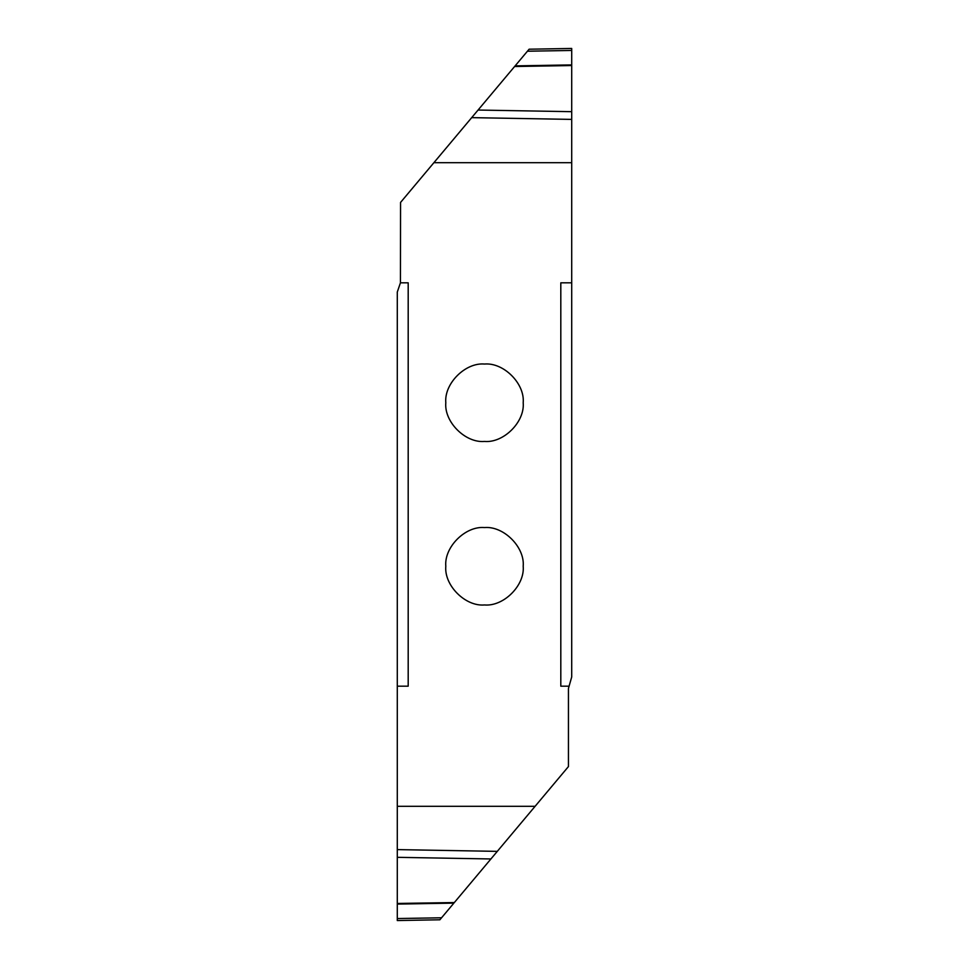 <?xml version="1.0" encoding="UTF-8"?>
<svg xmlns="http://www.w3.org/2000/svg" width="969" height="969" viewBox="0 0 969 969"><rect width="100%" height="100%" fill="white"/><g stroke="black" fill="none" stroke-linecap="round" stroke-linejoin="round"><path stroke-width="1.45" d="M484.5 441.44C465.35 443.172 444.068 421.89 445.801 402.741C444.068 383.591 465.35 362.309 484.5 364.041C503.65 362.309 524.932 383.591 523.199 402.741C524.932 421.89 503.65 443.172 484.5 441.44M433.894 162.695L400.56 202.424L400.439 282.827L408.191 282.827L408.191 686.173L397.29 686.173L397.29 806.305L535.106 806.305L568.44 766.576L568.44 688.45L571.71 676.968L571.71 162.695L433.894 162.695L471.697 117.637L571.71 119.393L571.71 48.535M571.71 282.827L560.809 282.827L560.809 686.173L568.561 686.173M484.5 527.56C503.65 525.828 524.932 547.11 523.199 566.259C524.932 585.409 503.65 606.691 484.5 604.959C465.35 606.691 444.068 585.409 445.801 566.259C444.068 547.11 465.35 525.828 484.5 527.56M571.71 64.911L515.133 65.88L471.697 117.637M515.133 65.88L529.11 49.213L527.439 51.224L571.71 50.449M514.612 66.51L571.71 65.541M571.674 48.45L529.11 49.213M400.439 282.827L397.29 292.032L397.29 686.173M397.29 806.305L397.29 920.55L397.29 918.551L441.561 917.776L440.011 919.629M397.326 920.55L439.89 919.787M397.29 904.089L453.867 903.12L441.561 917.776M453.867 903.12L397.29 903.544M397.29 903.459L454.328 902.563M454.388 902.49L535.106 806.305M571.71 162.695L571.71 119.393M571.71 111.677L478.08 110.042M514.672 66.437L571.71 65.456M397.29 857.323L490.92 858.958M497.303 851.363L397.29 849.607"/></g></svg>
